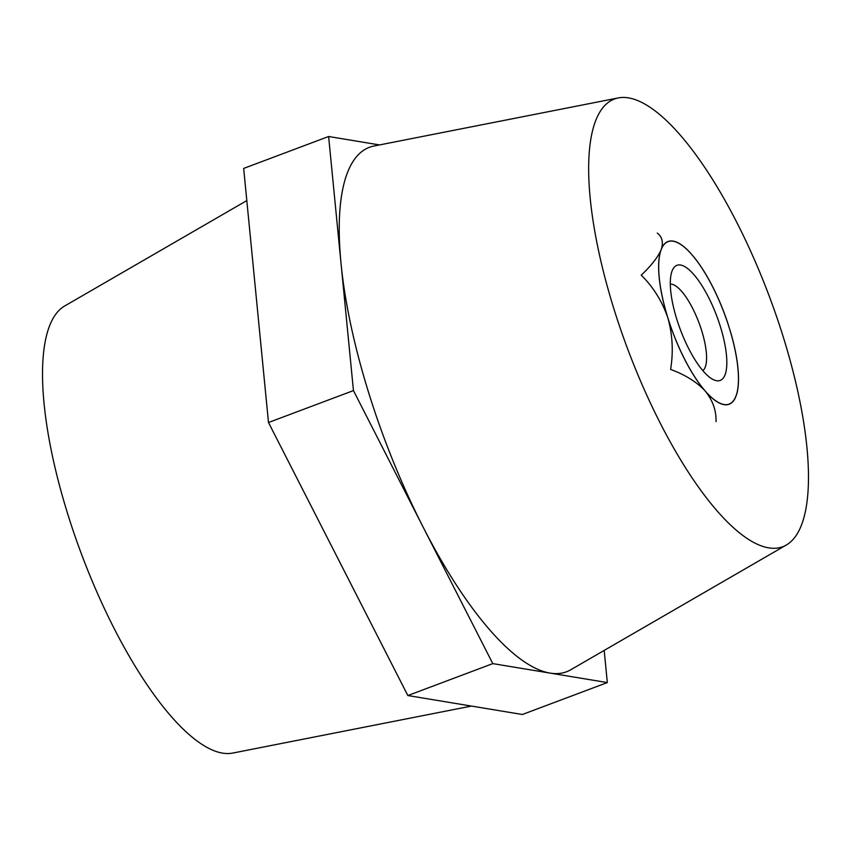 <?xml version="1.0" encoding="UTF-8"?>
<svg xmlns="http://www.w3.org/2000/svg" width="851" height="851" viewBox="0 0 851 851"><rect width="100%" height="100%" fill="white"/><g stroke="black" fill="none" stroke-linecap="round" stroke-linejoin="round"><path stroke-width="1.28" d="M716.595 380.727A61.495 19.424 69.4 0 0 720.34 326.476A61.495 19.424 69.4 0 0 680.555 265.023A61.495 19.424 69.4 0 0 672.12 270.873A61.495 19.424 69.4 0 0 680.385 329.709A61.495 19.424 69.4 0 0 712.915 379.429A61.495 19.424 69.4 0 0 716.595 380.727M702.841 370.664A46.465 14.68 69.4 0 0 699.618 324.497A46.465 14.68 69.4 0 0 671.609 284.181A46.465 14.68 69.4 0 0 670.311 284.106M716.01 421.628C716.393 410.693 712.798 400.502 705.234 391.035C696.799 382.035 685.257 374.823 670.609 369.408C673.481 351.835 672.556 334.634 667.844 317.795C662.174 301.307 653.313 287.095 641.25 275.139C651.196 265.789 657.844 257.289 661.184 249.63C663.546 242.418 662.248 236.897 657.291 233.089M735.955 396.119L735.902 396.258A86.77 27.413 -110.6 0 1 705.234 391.035A86.77 27.413 -110.6 0 1 667.844 317.795A86.77 27.413 -110.6 0 1 661.184 249.63A86.77 27.413 -110.6 0 1 678.332 243.067A86.77 27.413 -110.6 0 1 691.916 254.715A86.77 27.413 -110.6 0 1 729.296 327.954A86.77 27.413 -110.6 0 1 735.955 396.119A86.77 27.413 -110.6 0 1 735.902 396.258M735.828 396.428L734.126 400.002M783.239 336.89A239.142 75.558 69.4 0 0 618.273 97.929A239.142 75.558 69.4 0 0 613.901 308.86A239.142 75.558 69.4 0 0 786.303 545.023A239.142 75.558 69.4 0 0 783.239 336.89M618.273 97.929L373.919 146.032A280.139 88.504 69.4 0 0 341.038 263.544A280.139 88.504 69.4 0 0 368.791 393.119A280.139 88.504 69.4 0 0 423.128 527.099A280.139 88.504 69.4 0 0 550.065 673.098A280.139 88.504 69.4 0 0 570.744 669.769L786.303 545.023M246.811 200.591L64.697 305.977A239.142 75.558 69.4 0 0 67.761 514.11A239.142 75.558 69.4 0 0 232.727 753.071L471.454 706.075M707.436 393.577L703.022 388.492A86.908 27.455 -110.6 0 1 669.28 322.369L666.418 313.211A86.908 27.455 -110.6 0 1 660.408 251.673L661.972 247.588A86.908 27.455 -110.6 0 1 678.3 242.95A86.908 27.455 -110.6 0 1 689.704 252.173L694.118 257.257A86.908 27.455 -110.6 0 1 727.871 323.369L730.722 332.539A86.908 27.455 -110.6 0 1 736.732 394.077L735.168 398.162A86.908 27.455 -110.6 0 1 707.436 393.577M379.546 144.925L328.624 136.5L353.452 390.588L492.803 663.62L607.327 682.576L604.189 650.409M328.624 136.5L243.673 168.424L268.49 422.511L407.852 695.544L522.376 714.5L607.327 682.576M353.452 390.588L268.49 422.511M492.803 663.62L407.852 695.544M688.353 250.875L689.704 252.173M694.118 257.257L694.841 258.257M737.168 392.066L736.732 394.077M727.477 322.359L727.871 323.369M730.722 332.539L730.988 333.635M678.332 243.067L676.407 242.067"/></g></svg>
